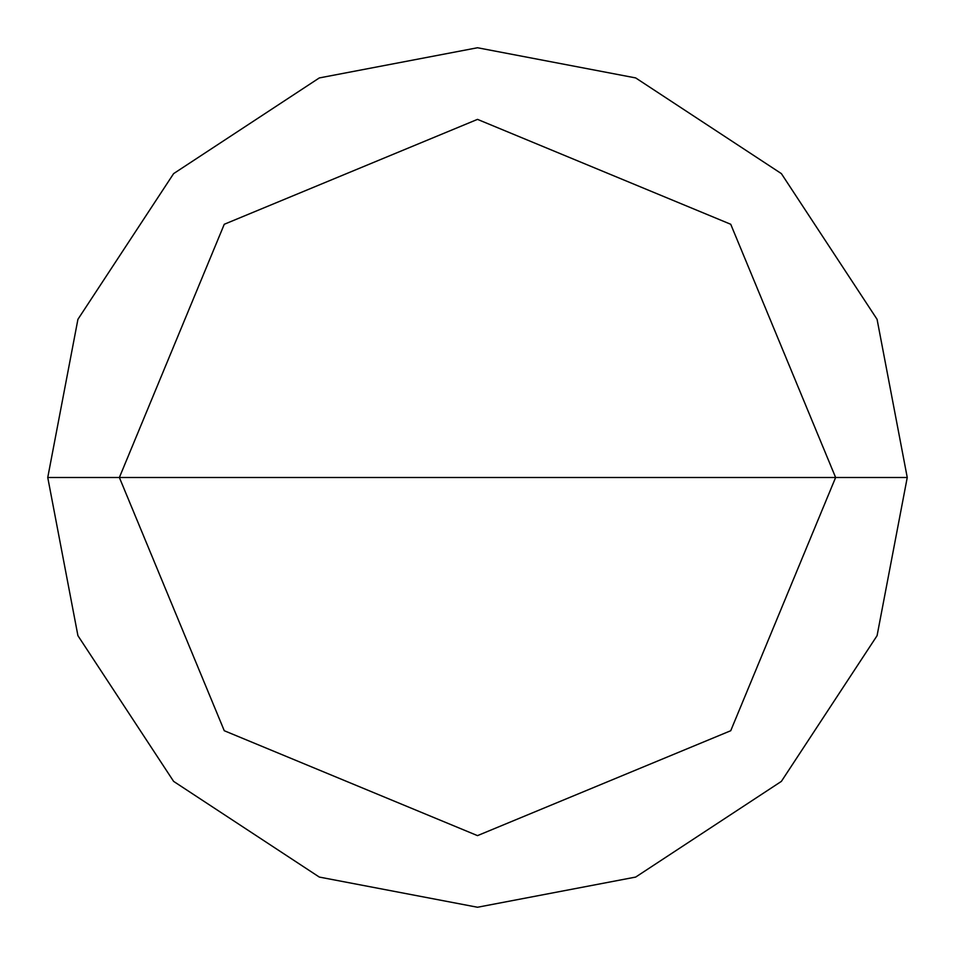 <?xml version="1.0" encoding="UTF-8"?>
<svg xmlns="http://www.w3.org/2000/svg" width="955" height="955" viewBox="0 0 955 955"><rect width="100%" height="100%" fill="white"/><g stroke="black" fill="none" stroke-linecap="round" stroke-linejoin="round"><path stroke-width="1.43" d="M477.5 477.5L835.625 477.5L730.73 730.73L477.5 835.625L224.27 730.73L119.375 477.5L907.25 477.5L877.072 319.316L781.381 173.619L635.684 77.928L477.5 47.75L319.316 77.928L173.619 173.619L77.928 319.316L47.75 477.5L119.375 477.5L224.27 224.27L477.5 119.375L730.73 224.27L835.625 477.5L730.73 224.27L477.5 119.375L224.27 224.27L119.375 477.5L477.5 477.5M907.25 477.5L877.072 319.316L781.381 173.619L635.684 77.928L477.5 47.75L319.316 77.928L173.619 173.619L77.928 319.316L47.75 477.5L119.375 477.5L224.27 730.73L477.5 835.625L730.73 730.73L835.625 477.5L907.25 477.5L877.072 635.684L781.381 781.381L635.684 877.072L477.5 907.25L319.316 877.072L173.619 781.381L77.928 635.684L47.75 477.5L77.928 635.684L173.619 781.381L319.316 877.072L477.5 907.25L635.684 877.072L781.381 781.381L877.072 635.684L907.25 477.5"/></g></svg>

